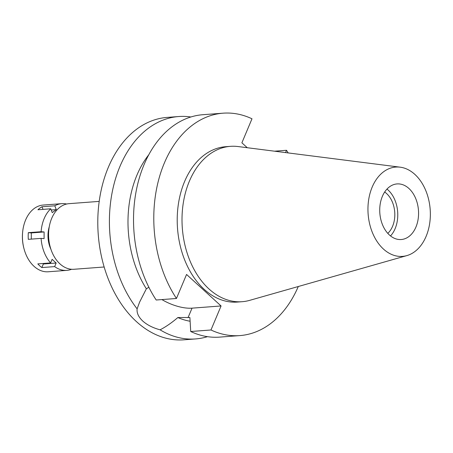 <?xml version="1.0" encoding="UTF-8"?>
<svg xmlns="http://www.w3.org/2000/svg" width="453" height="453" viewBox="0 0 453 453"><rect width="100%" height="100%" fill="white"/><g stroke="black" fill="none" stroke-linecap="round" stroke-linejoin="round"><path stroke-width="0.68" d="M382.355 196.398A27.882 19.366 85.7 0 0 382.859 225.56A27.882 19.366 85.7 0 0 401.245 239.524A27.882 19.366 85.7 0 0 415.939 227.044A27.882 19.366 85.7 0 0 415.441 197.887A27.882 19.366 85.7 0 0 397.049 183.924A27.882 19.366 85.7 0 0 382.355 196.398M386.981 189.082A27.882 19.366 -94.3 0 1 395.141 228.618A27.882 19.366 -94.3 0 1 390.52 235.934M387.791 233.363A23.641 16.421 85.7 0 0 392.587 226.285A23.641 16.421 85.7 0 0 384.671 192.032M99.201 201.387L69.02 203.663A32.899 22.854 85.7 0 0 51.687 218.386A32.899 22.854 85.7 0 0 52.276 252.797A32.899 22.854 85.7 0 0 73.975 269.275L104.156 266.993M148.867 287.259L146.359 288.793L139.592 302.14L137.112 308.844A111.517 77.469 -94.3 0 1 119.949 166.444A111.517 77.469 -94.3 0 1 178.709 116.534L167.089 117.412A111.517 77.469 85.7 0 0 108.329 167.321A111.517 77.469 85.7 0 0 110.328 283.963A111.517 77.469 85.7 0 0 183.89 339.818L195.509 338.94A111.517 77.469 -94.3 0 1 160.096 329.824C165.877 326.817 171.795 322.723 177.853 317.542L189.892 317.513L190.719 331.511L210.973 329.982L221.075 305.962L192.038 308.153A28.658 12.237 22.8 0 1 161.908 299.575M207.463 336.664A111.517 77.469 -94.3 0 1 195.509 338.94M137.112 308.844C136.647 313 138.55 317.083 142.808 321.098C147.208 324.988 152.967 327.893 160.096 329.824M178.709 116.534A111.517 77.469 -94.3 0 1 190.872 116.987M148.765 154.773A94.79 65.849 85.7 0 0 136.948 175.113A94.79 65.849 85.7 0 0 146.359 288.793M177.853 317.542A94.79 65.849 85.7 0 0 190.101 321.234M221.075 305.962L186.557 274.456L176.455 298.476A111.517 77.469 -94.3 0 1 164.326 163.091A111.517 77.469 -94.3 0 1 223.086 113.182A111.517 77.469 -94.3 0 1 251.993 118.788L241.891 142.814L247.27 147.718M285.543 152.593L286.511 150.294A111.517 77.469 -94.3 0 1 288.199 152.927M298.289 286.511A111.517 77.469 -94.3 0 1 239.88 335.588A111.517 77.469 -94.3 0 1 210.973 329.982M230.418 146.347L225.617 146.71A77.893 54.111 85.7 0 0 184.575 181.574A77.893 54.111 85.7 0 0 185.968 263.046A77.893 54.111 85.7 0 0 237.349 302.06L242.151 301.698A77.893 54.111 -94.3 0 1 190.764 262.683A77.893 54.111 -94.3 0 1 189.371 181.211A77.893 54.111 -94.3 0 1 230.418 146.347A77.893 54.111 -94.3 0 1 238.074 146.551L400.175 167.18A44.785 31.11 -94.3 0 1 426.12 236.336A44.785 31.11 -94.3 0 1 406.856 255.605A44.785 31.11 -94.3 0 1 374.246 236.63A44.785 31.11 -94.3 0 1 372.179 187.106A44.785 31.11 -94.3 0 1 400.175 167.18M223.086 113.182L202.825 114.711A111.517 77.469 85.7 0 0 144.065 164.62A111.517 77.469 85.7 0 0 156.2 300.011L176.455 298.476M286.511 150.294L274.575 151.194M190.719 331.511A111.517 77.469 85.7 0 0 219.626 337.117L239.88 335.588M406.856 255.605L249.688 300.35A77.893 54.111 -94.3 0 1 242.151 301.698M71.597 269.275A33.454 23.239 -94.3 0 1 66.818 270.373A33.454 23.239 -94.3 0 1 54.649 266.602L56.155 263.023L52.123 259.343L50.617 262.921A33.454 23.239 -94.3 0 1 41.098 238.38L44.088 238.629L44.105 231.964L41.115 231.71A33.454 23.239 -94.3 0 1 44.151 218.623A33.454 23.239 -94.3 0 1 50.747 208.788L52.237 212.621L56.28 209.631L54.796 205.798A33.454 23.239 -94.3 0 1 61.778 203.652A33.454 23.239 -94.3 0 1 66.67 204.02M49.252 226.766A23.42 16.268 85.7 0 0 50.963 249.399M56.155 263.023L43.352 263.991L41.852 267.57L54.649 266.602M41.852 267.57A33.454 23.239 -94.3 0 1 37.82 263.889L50.617 262.921M41.115 231.71L28.312 232.672A33.454 23.239 -94.3 0 0 28.301 239.343L41.098 238.38M61.778 203.652L43.222 205.05A33.454 23.239 85.7 0 0 25.595 220.028A33.454 23.239 85.7 0 0 22.707 231.438A33.454 23.239 85.7 0 0 24.015 248.771A33.454 23.239 85.7 0 0 48.261 271.772L66.818 270.373M54.796 205.798L41.993 206.761A33.454 23.239 -94.3 0 0 37.95 209.756L50.747 208.788M51.223 210.011L56.28 209.631M41.993 206.761L43.007 209.371M22.707 231.438L22.65 231.97A31.45 21.846 85.7 0 0 23.879 248.255L24.015 248.771M28.312 232.672L31.308 232.927L44.105 231.964M31.308 232.927L31.291 239.116M43.352 263.991L42.831 263.51M192.038 308.153L188.04 317.655"/></g></svg>
